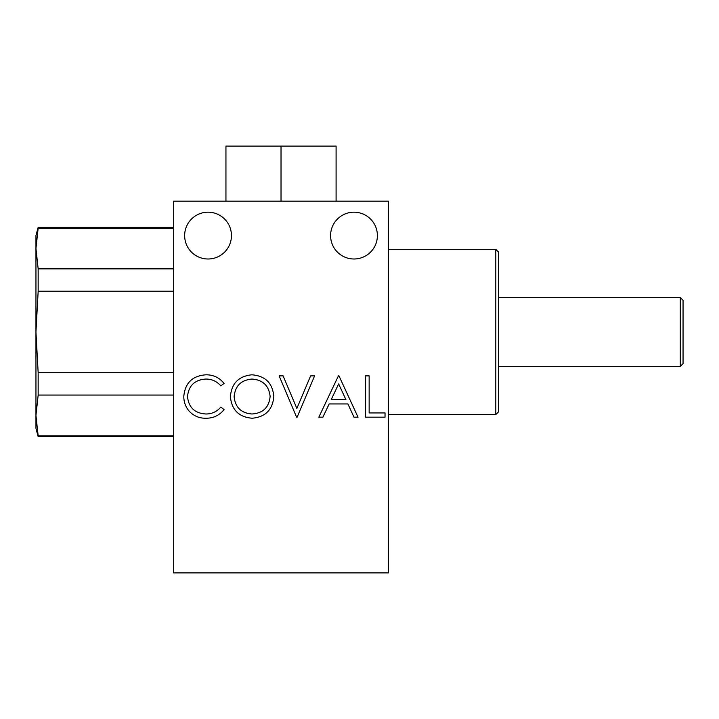 <?xml version="1.0" encoding="UTF-8"?>
<svg xmlns="http://www.w3.org/2000/svg" width="719" height="719" viewBox="0 0 719 719"><rect width="100%" height="100%" fill="white"/><g stroke="black" fill="none" stroke-linecap="round" stroke-linejoin="round"><path stroke-width="1.08" d="M173.63 395.055L38.161 395.055L38.161 372.712L173.63 372.712M173.63 436.604L38.161 436.604L38.161 435.804L173.63 435.804M173.63 227.33L38.161 227.33L38.161 228.121L173.63 228.121M173.63 291.213L38.161 291.213L38.161 268.87L173.63 268.87M38.161 227.33L35.95 235.589L35.95 428.344L38.161 436.604M38.161 372.712L35.95 331.962L38.161 291.213M38.161 268.87L35.95 248.495L38.161 228.121M38.161 435.804L35.95 415.429L38.161 395.055M680.3 297.54L683.05 300.299L683.05 363.634L680.3 366.384L680.3 297.54L498.555 297.54M498.555 252.108L498.555 411.816L495.804 414.575L495.804 249.358L498.555 252.108M336.097 201.167L336.097 146.092L225.946 146.092L225.946 201.167M281.021 201.167L281.021 146.092M330.587 235.589A23.403 23.403 0 0 0 353.991 258.993A23.403 23.403 0 0 0 377.394 235.589A23.403 23.403 0 0 0 353.991 212.186A23.403 23.403 0 0 0 330.587 235.589M184.648 235.589A23.403 23.403 0 0 0 208.052 258.993A23.403 23.403 0 0 0 231.455 235.589A23.403 23.403 0 0 0 208.052 212.186A23.403 23.403 0 0 0 184.648 235.589M338.433 375.866L338.964 375.866L358.026 417.173L353.991 417.173L347.888 403.934L329.167 403.934L322.885 417.173L318.841 417.173L338.433 375.866M230.404 396.699C231.518 383.443 238.663 376.145 251.848 374.806C265.293 375.875 272.618 383.101 273.822 396.502C272.654 409.776 265.437 417.02 252.18 418.233C238.924 417.101 231.671 409.92 230.404 396.699M173.63 201.167L173.63 572.908L388.413 572.908L388.413 201.167L173.63 201.167M206.029 374.806C213.462 374.77 219.475 377.655 224.049 383.452L220.805 385.932C216.877 381.322 211.88 379.03 205.796 379.048C194.723 379.821 188.63 385.654 187.515 396.564C188.675 407.574 194.858 413.389 206.056 413.991C212.006 413.937 216.922 411.636 220.805 407.107L224.049 409.569C219.475 415.348 213.48 418.242 206.074 418.233C199.28 418.377 193.609 415.968 189.043 411.007C185.493 406.747 183.749 401.84 183.803 396.277C185.107 382.885 192.521 375.731 206.029 374.806M296.596 417.173L279.125 375.866L283.097 375.866L296.866 408.419L310.626 375.866L314.598 375.866L297.127 417.173L296.596 417.173M365.441 417.173L365.441 375.866L369.144 375.866L369.144 412.94L385.033 412.94L385.033 417.173L365.441 417.173M270.119 396.493C268.987 385.735 262.956 379.92 252.036 379.048C241.153 380.009 235.176 385.896 234.115 396.69C235.239 407.385 241.216 413.155 252.036 413.991C263.019 413.2 269.05 407.358 270.119 396.493M345.938 399.701L338.658 383.919L331.171 399.701L345.938 399.701M680.3 366.384L498.555 366.384M388.413 249.358L495.804 249.358M388.413 414.575L495.804 414.575"/></g></svg>
